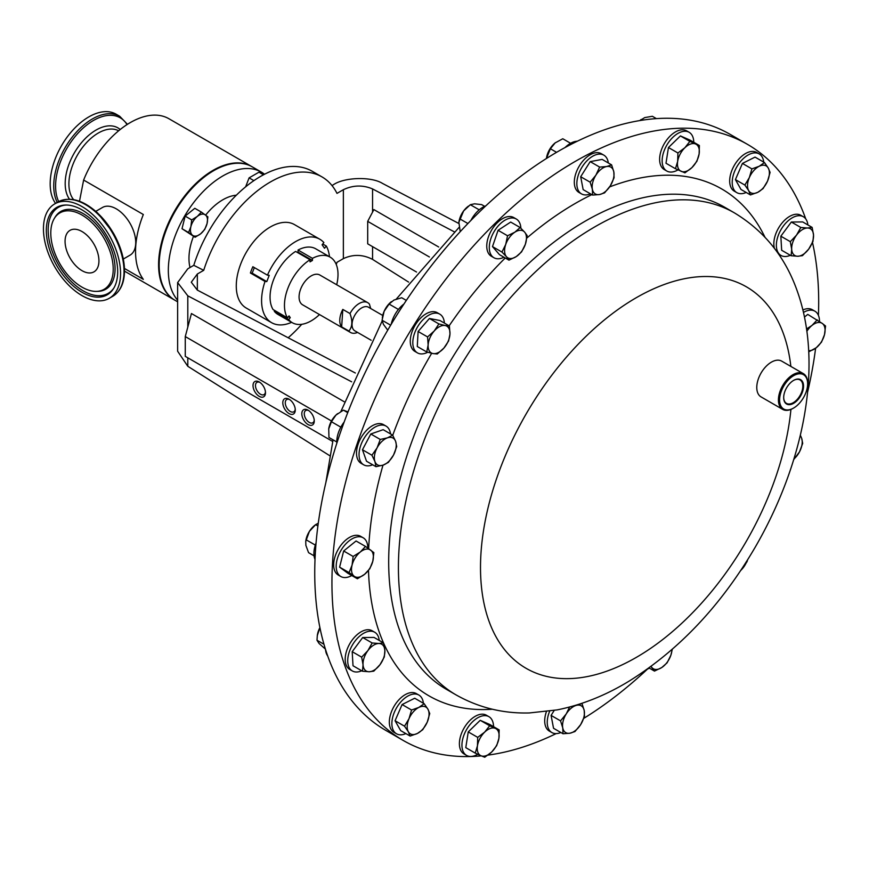 <?xml version="1.0" encoding="UTF-8"?>
<svg xmlns="http://www.w3.org/2000/svg" width="869" height="869" viewBox="0 0 869 869"><rect width="100%" height="100%" fill="white"/><g stroke="black" fill="none" stroke-linecap="round" stroke-linejoin="round"><path stroke-width="1.3" d="M783.686 397.383A13.535 7.81 120 0 0 784.196 400.435A13.535 7.81 120 0 0 786.347 403.292A13.535 7.81 120 0 0 798.22 398.23A13.535 7.81 120 0 0 802.326 382.86A13.535 7.81 120 0 0 799.882 379.851A13.535 7.81 120 0 0 793.43 380.492M803.021 382.74A14.045 8.103 120 0 0 793.614 380.394A14.045 8.103 120 0 0 783.686 397.589A14.045 8.103 120 0 0 784.207 400.967A14.045 8.103 120 0 0 796.808 400.87A14.045 8.103 120 0 0 803.021 382.74M308.691 410.559A7.071 4.084 -120 0 0 305.736 410.505A7.071 4.084 -120 0 0 304.65 416.175A7.071 4.084 -120 0 0 309.266 422.421A7.071 4.084 -120 0 0 312.807 422.768A7.071 4.084 -120 0 0 314.241 420.172M308.039 410.157A8.809 5.084 -120 0 0 301.815 413.753A8.809 5.084 -120 0 0 308.039 424.539A8.809 5.084 -120 0 0 314.274 420.944A8.809 5.084 -120 0 0 308.039 410.157L308.039 410.157M259.255 381.98A8.809 5.084 -120 0 0 253.02 385.575A8.809 5.084 -120 0 0 259.255 396.373A8.809 5.084 -120 0 0 265.479 392.777A8.809 5.084 -120 0 0 259.255 381.98L259.255 381.98M259.896 382.393A7.071 4.084 -120 0 0 256.942 382.338A7.071 4.084 -120 0 0 255.855 388.008A7.071 4.084 -120 0 0 260.483 394.244A7.071 4.084 -120 0 0 264.013 394.602A7.071 4.084 -120 0 0 265.447 392.006M289.04 399.186A8.809 5.084 -120 0 0 282.805 402.781A8.809 5.084 -120 0 0 289.04 413.568A8.809 5.084 -120 0 0 295.275 409.972A8.809 5.084 -120 0 0 289.04 399.186L289.04 399.186M289.692 399.588A7.071 4.084 -120 0 0 286.727 399.534A7.071 4.084 -120 0 0 285.64 405.204A7.071 4.084 -120 0 0 290.268 411.45A7.071 4.084 -120 0 0 293.809 411.797A7.071 4.084 -120 0 0 295.232 409.201M98.936 260.874A23.952 13.828 -120 0 0 88.486 236.77A23.952 13.828 -120 0 0 70.02 230.35A23.952 13.828 -120 0 0 65.066 241.321A23.952 13.828 -120 0 0 75.516 265.425A23.952 13.828 -120 0 0 93.982 271.845A23.952 13.828 -120 0 0 98.936 260.874M780.34 404.726A19.824 11.449 120 0 0 793.614 408.039A19.824 11.449 120 0 0 807.638 383.761A19.824 11.449 120 0 0 806.888 378.993A19.824 11.449 120 0 0 789.106 379.134A19.824 11.449 120 0 0 780.34 404.726M793.321 408.202A20.65 11.927 -60 0 1 793.028 408.376A20.65 11.927 -60 0 1 782.708 409.408A20.65 11.927 -60 0 1 779.2 404.921A20.65 11.927 -60 0 1 785.315 381.654A20.65 11.927 -60 0 1 803.358 373.637A20.65 11.927 -60 0 1 806.856 378.113A20.65 11.927 -60 0 1 807.638 383.088A20.65 11.927 -60 0 1 807.627 383.435M782.708 409.408L761.059 396.905A20.65 11.927 -60 0 1 757.551 392.419A20.65 11.927 -60 0 1 763.666 369.151A20.65 11.927 -60 0 1 781.709 361.135L803.358 373.637M747.405 144.319L730.199 134.391A344.178 198.708 120 0 0 429.59 268.01A344.178 198.708 120 0 0 327.656 655.834A344.178 198.708 120 0 0 386.021 730.525L403.227 740.453A344.178 198.708 -60 0 1 344.863 665.773A344.178 198.708 -60 0 1 446.796 277.939A344.178 198.708 -60 0 1 747.405 144.319A344.178 198.708 -60 0 1 805.737 218.89M372.562 246.644L372.562 259.386C362.829 254.378 353.096 254.128 343.364 258.625L336.987 262.308A103.248 59.613 -60 0 1 336.27 264.513M301.739 324.311A103.248 59.613 -60 0 1 288.182 337.769M382.751 315.469L368.489 307.235A13.632 7.864 120 0 0 362.427 307.507A13.632 7.864 120 0 0 352.923 319.434A13.632 7.864 120 0 0 354.856 330.85L371.172 340.268M370.694 308.506L369.423 304.117A17.206 9.939 120 0 0 367.75 302.673A17.206 9.939 120 0 0 360.092 303.02A17.206 9.939 120 0 0 350.011 313.568L342.81 309.407A17.206 9.939 120 0 0 341.658 326.874L348.871 331.035C352.379 327.016 352.76 321.193 350.011 313.568M348.871 331.035A17.206 9.939 120 0 0 350.544 332.479A17.206 9.939 120 0 0 357.583 332.414M367.75 302.673L319.835 275.017A17.206 9.939 120 0 0 312.188 275.364A17.206 9.939 120 0 0 300.185 290.42A17.206 9.939 120 0 0 302.629 304.823L350.544 332.479M312.449 258.343L312.449 260.439L298.045 252.119L298.045 250.022L312.449 258.343A37.856 21.855 -60 0 1 330.166 257.137A37.856 21.855 -60 0 1 338.008 274.463A37.856 21.855 -60 0 1 336.705 284.75M322.747 243.993L326.309 246.046L324.528 248.262L322.095 244.797L323.876 242.581A48.186 27.819 120 0 0 319.749 239.203A48.186 27.819 120 0 0 295.656 241.582A48.186 27.819 120 0 0 267.446 275.169L252.846 266.729A48.186 27.819 120 0 0 250.413 273.007L252.184 273.159L266.794 281.599L269.227 275.321L267.446 275.169M319.749 239.203L294.439 224.582A48.186 27.819 120 0 0 270.346 226.972A48.186 27.819 120 0 0 238.866 269.433A48.186 27.819 120 0 0 246.253 308.05L271.562 322.66A48.186 27.819 120 0 0 291.636 322.323M250.413 273.007L265.012 281.437A48.186 27.819 120 0 0 271.562 322.66M174.854 300.207A77.091 44.515 -60 0 1 174.56 300.033A77.091 44.515 -60 0 1 162.742 238.258A77.091 44.515 -60 0 1 213.111 170.324A77.091 44.515 -60 0 1 251.652 166.5A77.091 44.515 -60 0 1 251.945 166.674M79.492 201.26L83.63 180.046A77.091 44.515 -60 0 1 130.361 122.551A77.091 44.515 -60 0 1 168.912 118.727L251.652 166.5M83.63 180.046L143.331 214.513A77.091 44.515 120 0 0 143.331 279.362L124.463 268.467M55.562 203.411A54.628 31.545 -60 0 1 55.258 158.777A54.628 31.545 -60 0 1 88.812 116.902A54.628 31.545 -60 0 1 116.131 114.197L119.683 116.25A54.628 31.545 -60 0 0 92.364 118.955A54.628 31.545 -60 0 0 57.256 202.434M123.322 259.038L130.035 255.16A27.536 15.892 -120 0 0 134.25 233.098A27.536 15.892 -120 0 0 116.261 208.832A27.536 15.892 -120 0 0 102.499 207.463L95.786 211.341M177.634 300.163A77.091 44.515 -60 0 1 174.712 237.118A77.091 44.515 -60 0 1 222.844 175.94A77.091 44.515 -60 0 1 261.395 172.116A77.091 44.515 -60 0 1 264.524 174.256M177.634 301.815L175.147 300.37A77.091 44.515 -60 0 1 163.329 238.595A77.091 44.515 -60 0 1 213.698 170.661A77.091 44.515 -60 0 1 252.238 166.837L261.395 172.116M190.018 267.511A47.914 27.656 -60 0 1 193.483 236.335M205.649 215.11A47.914 27.656 -60 0 1 222.844 199.772A47.914 27.656 -60 0 1 236.325 195.221M43.45 228.84A54.519 31.48 -120 0 0 67.25 283.707A54.519 31.48 -120 0 0 109.255 298.306A54.519 31.48 -120 0 0 120.552 273.355A54.519 31.48 -120 0 0 96.752 218.488A54.519 31.48 -120 0 0 54.736 203.878A54.519 31.48 -120 0 0 43.45 228.84M82.001 292.299A50.467 29.133 60 0 1 47.339 240.887A50.467 29.133 60 0 1 65.501 205.03A50.467 29.133 60 0 1 82.001 209.885A50.467 29.133 60 0 1 113.643 288.41A50.467 29.133 60 0 1 82.001 292.299M82.001 215.056A44.145 25.483 60 0 1 112.318 260.027A44.145 25.483 60 0 1 96.426 291.387A44.145 25.483 60 0 1 82.001 287.139A44.145 25.483 60 0 1 54.323 218.456A44.145 25.483 60 0 1 82.001 215.056M763.721 162.112A22.355 12.905 120 0 0 759.191 153.922A22.355 12.905 120 0 0 749.056 154.476A22.355 12.905 120 0 0 733.621 174.061A22.355 12.905 120 0 0 736.836 192.646A22.355 12.905 120 0 0 746.199 192.473M759.191 153.922L756.66 152.455A22.355 12.905 120 0 0 746.525 153.009A22.355 12.905 120 0 0 731.09 172.605A22.355 12.905 120 0 0 734.305 191.18L736.836 192.646M423.388 703.249A22.355 12.905 120 0 0 418.858 695.048A22.355 12.905 120 0 0 408.712 695.602A22.355 12.905 120 0 0 393.277 715.198A22.355 12.905 120 0 0 396.503 733.773A22.355 12.905 120 0 0 405.866 733.599M418.858 695.048L416.327 693.592A22.355 12.905 120 0 0 406.181 694.135A22.355 12.905 120 0 0 390.746 713.731A22.355 12.905 120 0 0 393.972 732.317L396.503 733.773M520.879 228.232A22.355 12.905 120 0 0 516.273 219.01A22.355 12.905 120 0 0 490.92 238.486A22.355 12.905 120 0 0 493.918 257.735A22.355 12.905 120 0 0 503.944 257.246M516.273 219.01L513.742 217.554A22.355 12.905 120 0 0 488.389 237.02A22.355 12.905 120 0 0 491.387 256.279L493.918 257.735M693.766 142.277A22.355 12.905 120 0 0 689.139 132.294A22.355 12.905 120 0 0 672.878 137.302A22.355 12.905 120 0 0 666.773 171.019A22.355 12.905 120 0 0 677.972 169.9M689.139 132.294L686.608 130.828A22.355 12.905 120 0 0 670.347 135.846A22.355 12.905 120 0 0 664.242 169.553L666.773 171.019M493.549 726.669A22.355 12.905 120 0 0 488.921 716.675A22.355 12.905 120 0 0 472.66 721.694A22.355 12.905 120 0 0 466.566 755.4A22.355 12.905 120 0 0 477.765 754.281M488.921 716.675L486.39 715.22A22.355 12.905 120 0 0 470.129 720.227A22.355 12.905 120 0 0 464.035 753.944L466.566 755.4M367.804 548.046A22.355 12.905 120 0 0 363.883 538.248A22.355 12.905 120 0 0 363.177 537.792A22.355 12.905 120 0 0 341.191 550.066A22.355 12.905 120 0 0 340.116 576.049A22.355 12.905 120 0 0 340.822 576.516A22.355 12.905 120 0 0 351.782 575.528M363.177 537.792L360.646 536.325A22.355 12.905 120 0 0 338.66 548.6A22.355 12.905 120 0 0 337.585 574.583A22.355 12.905 120 0 0 338.291 575.05L340.822 576.516M819.51 321.443A22.355 12.905 120 0 0 815.589 311.645A22.355 12.905 120 0 0 814.883 311.189A22.355 12.905 120 0 0 803.467 312.427M814.883 311.189L812.352 309.722A22.355 12.905 120 0 0 802.88 309.951M608.311 162.97A22.355 12.905 120 0 0 603.836 155.149A22.355 12.905 120 0 0 582.23 166.805A22.355 12.905 120 0 0 581.47 193.874A22.355 12.905 120 0 0 590.486 193.852M603.836 155.149L601.305 153.694A22.355 12.905 120 0 0 579.699 165.349A22.355 12.905 120 0 0 578.939 192.418L581.47 193.874M390.518 433.903A22.355 12.905 120 0 0 389.823 430.948A22.355 12.905 120 0 0 386.032 426.092A22.355 12.905 120 0 0 366.512 434.772A22.355 12.905 120 0 0 359.885 459.962A22.355 12.905 120 0 0 363.676 464.817A22.355 12.905 120 0 0 372.682 464.785M386.032 426.092L383.501 424.626A22.355 12.905 120 0 0 363.981 433.316A22.355 12.905 120 0 0 357.355 458.506A22.355 12.905 120 0 0 361.146 463.351L363.676 464.817M807.877 224.93A22.355 12.905 120 0 0 803.347 216.739A22.355 12.905 120 0 0 799.165 215.697A22.355 12.905 120 0 0 779.319 232.892A22.355 12.905 120 0 0 780.992 255.464A22.355 12.905 120 0 0 785.185 256.507A22.355 12.905 120 0 0 790.356 255.29M803.347 216.739L800.816 215.284A22.355 12.905 120 0 0 796.634 214.23A22.355 12.905 120 0 0 779.547 226.418A22.355 12.905 120 0 0 774.42 248.349M379.232 640.431A22.355 12.905 120 0 0 374.702 632.23A22.355 12.905 120 0 0 370.52 631.187A22.355 12.905 120 0 0 350.674 648.383A22.355 12.905 120 0 0 352.347 670.955A22.355 12.905 120 0 0 356.529 672.009A22.355 12.905 120 0 0 361.71 670.781M374.702 632.23L372.171 630.775A22.355 12.905 120 0 0 367.989 629.721A22.355 12.905 120 0 0 348.143 646.916A22.355 12.905 120 0 0 349.816 669.499L352.347 670.955M444.385 323.083A22.355 12.905 120 0 0 439.801 314.154A22.355 12.905 120 0 0 423.051 319.64A22.355 12.905 120 0 0 412.84 341.43A22.355 12.905 120 0 0 417.435 352.879A22.355 12.905 120 0 0 427.722 352.26M439.801 314.154L437.259 312.688A22.355 12.905 120 0 0 420.52 318.184A22.355 12.905 120 0 0 410.309 339.964A22.355 12.905 120 0 0 414.904 351.413L417.435 352.879M812.504 242.516A344.178 198.708 -60 0 1 818.413 315.382M815.611 348.252A344.178 198.708 -60 0 1 807.573 392.267M647.622 668.978A344.178 198.708 -60 0 1 583.772 718.359M556.171 733.599A344.178 198.708 -60 0 1 487.943 755.118M481.296 755.878A344.178 198.708 -60 0 1 403.227 740.453M546.405 711.635A22.355 12.905 120 0 0 549.338 731.09L551.869 732.545A22.355 12.905 120 0 0 560.874 732.524M747.231 560.407A15.479 8.929 -60 0 1 742.354 568.75A15.479 8.929 -60 0 1 740.779 570.39M740.692 570.509L747.047 561.689L747.633 559.766M449.968 334.065A15.479 8.929 -60 0 1 443.896 348.078A15.479 8.929 -60 0 1 432.968 353.553L437.248 354.009L443.896 348.078L448.578 341.017L449.968 334.065L449.403 325.984L445.134 325.527A15.479 8.929 -60 0 1 449.968 334.065M434.218 331.002A15.479 8.929 -60 0 1 445.134 325.527L438.899 323.941L434.218 331.002L427.57 336.933L428.135 345.015A15.479 8.929 -60 0 1 434.218 331.002M428.135 345.015A15.479 8.929 120 0 0 432.968 353.553L426.744 351.967L428.135 345.015M426.744 351.967L417.283 346.514L418.108 331.48L429.438 318.478L439.953 320.52L449.403 325.984M429.438 318.478L438.899 323.941M418.108 331.48L427.57 336.933M378.797 643.494A15.479 8.929 -60 0 1 384.88 650.49A15.479 8.929 -60 0 1 380.046 664.622L384.315 656.964L384.88 650.49L383.49 642.886L378.797 643.494L372.16 642.973L367.88 650.62A15.479 8.929 -60 0 1 378.797 643.494M363.046 664.752A15.479 8.929 -60 0 1 367.88 650.62L361.656 657.149L363.046 664.752L362.482 671.226L369.119 671.748A15.479 8.929 -60 0 1 363.046 664.752M369.119 671.748A15.479 8.929 120 0 0 380.046 664.622L373.811 671.14L369.119 671.748M362.482 671.226L353.02 665.763L352.195 651.685L362.699 637.52L374.028 637.422L383.49 642.886M362.699 637.52L372.16 642.973M352.195 651.685L361.656 657.149M797.764 256.257A15.479 8.929 -60 0 1 791.692 249.262A15.479 8.929 -60 0 1 796.525 235.13L790.301 241.658L791.692 249.262L791.127 255.736L797.764 256.257L802.456 255.649L808.691 249.121A15.479 8.929 -60 0 1 797.764 256.257M813.525 234.999A15.479 8.929 -60 0 1 808.691 249.121L812.96 241.473L813.525 234.999L812.135 227.396L807.453 228.004A15.479 8.929 -60 0 1 813.525 234.999M807.453 228.004A15.479 8.929 120 0 0 796.525 235.13L800.805 227.482L807.453 228.004M812.135 227.396L802.674 221.932L791.344 222.019L780.84 236.194L781.665 250.272L791.127 255.736M791.344 222.019L800.805 227.482M780.84 236.194L790.301 241.658M395.656 441.441A15.479 8.929 -60 0 1 393.516 455.063A15.479 8.929 -60 0 1 383.153 465.1L388.378 462.384L393.516 455.063L396.709 446.612L395.656 441.441L392.647 435.141L387.422 437.857A15.479 8.929 -60 0 1 395.656 441.441M377.07 447.893A15.479 8.929 -60 0 1 387.422 437.857L380.253 439.442L377.07 447.893L371.921 455.226L374.93 461.526A15.479 8.929 -60 0 1 377.07 447.893M374.93 461.526A15.479 8.929 120 0 0 383.153 465.1L375.984 466.696L374.93 461.526M375.984 466.696L366.522 461.233L362.46 449.762L370.791 433.989L383.186 429.677L392.647 435.141M370.791 433.989L380.253 439.442M362.46 449.762L371.921 455.226M610.299 185.868A15.479 8.929 -60 0 1 599.567 194.537A15.479 8.929 -60 0 1 592.354 189.203L592.615 195.08L599.567 194.537L604.574 192.864L610.299 185.868L614.079 177.754L613.818 171.877A15.479 8.929 -60 0 1 610.299 185.868M606.605 166.544A15.479 8.929 -60 0 1 613.818 171.877L611.613 164.871L606.605 166.544L599.643 167.087L595.873 175.201A15.479 8.929 -60 0 1 606.605 166.544M595.873 175.201A15.479 8.929 120 0 0 592.354 189.203L590.149 182.186L595.873 175.201M592.615 195.08L583.153 189.616L580.688 176.733L590.192 161.623L602.152 159.407L611.613 164.871M590.192 161.623L599.643 167.087M580.688 176.733L590.149 182.186M808.735 351.858L816.273 347.73L821.487 342.169L824.496 334.652L825.55 326.005L822.367 323.496A15.479 8.929 -60 0 1 824.496 334.652A15.479 8.929 -60 0 1 816.273 347.73A15.479 8.929 -60 0 1 808.681 350.674M804.466 317.044L807.757 314.393L822.367 323.496A15.479 8.929 120 0 0 812.004 325.419L806.551 328.96M806.877 331.306A15.479 8.929 -60 0 1 812.004 325.419L817.218 319.846M569.586 707.029L566.273 713.873L560.538 720.868L562.754 727.874L563.003 733.751L569.966 733.208L574.974 731.535L580.698 724.55A15.479 8.929 -60 0 1 569.966 733.208A15.479 8.929 -60 0 1 562.754 727.874A15.479 8.929 -60 0 1 566.273 713.873A15.479 8.929 -60 0 1 576.994 705.215A15.479 8.929 -60 0 1 584.218 710.549L582.002 703.542L574.996 705.509M580.698 724.55A15.479 8.929 120 0 0 584.218 710.549L584.468 716.425L580.698 724.55M563.003 733.751L553.542 728.287L551.087 715.404L554.205 710.44M551.087 715.404L560.538 720.868M549.675 711.179A22.355 12.905 120 0 0 551.869 732.545M370.661 550.099A15.479 8.929 -60 0 1 372.801 561.255A15.479 8.929 -60 0 1 364.567 574.333L369.792 568.771L372.801 561.255L373.855 552.608L365.523 546.449L360.298 552.011A15.479 8.929 -60 0 1 370.661 550.099M352.075 565.1A15.479 8.929 -60 0 1 360.298 552.011L353.129 556.453L352.075 565.1L349.066 572.606L354.204 576.256A15.479 8.929 -60 0 1 352.075 565.1M354.204 576.256A15.479 8.929 120 0 0 364.567 574.333L357.398 578.776L354.204 576.256M357.398 578.776L347.937 573.312L339.605 567.153L343.668 550.989L356.062 540.985L365.523 546.449M343.668 550.989L353.129 556.453M339.605 567.153L349.066 572.606M484.663 732.132A15.479 8.929 -60 0 1 495.395 728.407A15.479 8.929 -60 0 1 498.915 738.335L499.164 729.906L489.671 725.767L484.663 732.132L477.7 737.368L477.45 745.798A15.479 8.929 -60 0 1 484.663 732.132M480.97 755.737A15.479 8.929 -60 0 1 477.45 745.798L475.234 753.097L480.97 755.737L484.739 757.236L491.702 752A15.479 8.929 -60 0 1 480.97 755.737M491.702 752A15.479 8.929 120 0 0 498.915 738.335L496.699 745.635L491.702 752M475.234 753.097L465.784 747.644L468.25 731.904L480.209 720.314L489.671 725.767M468.25 731.904L477.7 737.368M480.209 720.314L489.703 724.442L499.164 729.906M691.909 167.619A15.479 8.929 -60 0 1 681.177 171.345A15.479 8.929 -60 0 1 677.657 161.417L675.452 168.716L684.946 172.844L691.909 167.619L696.916 161.254L699.121 153.954A15.479 8.929 -60 0 1 691.909 167.619M695.602 144.015A15.479 8.929 -60 0 1 699.121 153.954L699.382 145.525L689.877 141.386L684.87 147.752A15.479 8.929 -60 0 1 695.602 144.015M684.87 147.752A15.479 8.929 120 0 0 677.657 161.417L677.918 152.987L684.87 147.752M675.452 168.716L665.991 163.253L668.457 147.524L680.416 135.922L689.921 140.061L699.382 145.525M680.416 135.922L689.877 141.386M668.457 147.524L677.918 152.987M650.914 666.49L654.476 671.096L661.754 667.544L667.077 662.862L670.857 655.269A15.479 8.929 -60 0 1 661.754 667.544A15.479 8.929 -60 0 1 651.946 667.62A15.479 8.929 -60 0 1 651.098 666.36M672.313 649.273L670.857 655.269A15.479 8.929 120 0 0 671.965 649.577M648.969 667.913L654.476 671.096M647.383 669.054A22.355 12.905 120 0 0 649.447 668.196M525.343 244.319A15.479 8.929 -60 0 1 516.251 256.594A15.479 8.929 -60 0 1 506.431 256.67L508.962 260.146L516.251 256.594L521.574 251.912L525.343 244.319L527.168 235.597L524.626 232.121A15.479 8.929 -60 0 1 525.343 244.319M514.817 232.208A15.479 8.929 -60 0 1 524.626 232.121L520.14 227.526L514.817 232.208L507.539 235.76L505.715 244.471A15.479 8.929 -60 0 1 514.817 232.208M505.715 244.471A15.479 8.929 120 0 0 506.431 256.67L501.945 252.064L505.715 244.471M508.962 260.146L499.512 254.682L492.484 246.6L498.078 230.296L510.69 222.062L520.14 227.526M498.078 230.296L507.539 235.76M492.484 246.6L501.945 252.064M418.836 707.42A15.479 8.929 -60 0 1 427.928 709.191A15.479 8.929 -60 0 1 427.211 722.204L429.753 713.547L427.928 709.191L424.159 703.694L418.836 707.42L411.548 710.016L409.017 718.674A15.479 8.929 -60 0 1 418.836 707.42M408.3 731.698A15.479 8.929 -60 0 1 409.017 718.674L404.53 726.202L408.3 731.698L410.125 736.054L417.402 733.458A15.479 8.929 -60 0 1 408.3 731.698M417.402 733.458A15.479 8.929 120 0 0 427.211 722.204L422.725 729.732L417.402 733.458M410.125 736.054L400.663 730.601L395.069 720.738L402.097 704.553L414.698 698.231L424.159 703.694M402.097 704.553L411.548 710.016M395.069 720.738L404.53 726.202M757.735 192.331A15.479 8.929 -60 0 1 748.644 190.561A15.479 8.929 -60 0 1 749.35 177.548L744.863 185.064L748.644 190.561L750.458 194.928L757.735 192.331L763.069 188.606L767.555 181.078A15.479 8.929 -60 0 1 757.735 192.331M768.261 168.054A15.479 8.929 -60 0 1 767.555 181.078L770.086 172.42L768.261 168.054L764.492 162.557L759.169 166.283A15.479 8.929 -60 0 1 768.261 168.054M759.169 166.283A15.479 8.929 120 0 0 749.35 177.548L751.891 168.89L759.169 166.283M764.492 162.557L755.042 157.104L742.43 163.426L735.413 179.611L740.996 189.464L750.458 194.928M742.43 163.426L751.891 168.89M735.413 179.611L744.863 185.064M245.623 186.835L249.099 177.873L253.878 180.633M249.099 177.873L258.951 172.192L263.47 174.799M188.562 232.49L195.08 237.259L200.674 233.794L204.736 229.438L207.061 223.583L207.876 216.848L201.358 212.079L197.296 216.435L191.701 219.9L190.898 226.635L188.562 232.49L182.012 228.71L185.151 216.12L191.701 219.9M195.08 237.259L182.012 228.71M185.151 216.12L194.797 208.299L201.358 212.079M200.674 233.794A12.057 6.963 -60 0 1 192.581 235.314A12.057 6.963 -60 0 1 190.898 226.635A12.057 6.963 120 0 1 197.296 216.435A12.057 6.963 -60 0 1 205.377 214.904A12.057 6.963 -60 0 1 207.061 223.583A12.057 6.963 -60 0 1 200.674 233.794M329.492 256.746A48.186 27.819 120 0 0 326.309 246.046M265.012 281.437L266.794 281.599M252.184 273.159L254.345 267.598M287.465 317.869L273.062 309.549A37.856 21.855 -60 0 1 295.612 251.423L310.016 259.744A37.856 21.855 -60 0 0 287.465 317.869L289.04 315.903L290.257 317.63L288.682 319.596L274.278 311.276A37.856 21.855 -60 0 0 277.895 314.393L292.31 322.714A37.856 21.855 -60 0 1 288.682 319.596M298.045 252.119L297.437 252.477M298.045 250.022A37.856 21.855 -60 0 1 315.762 248.816L330.166 257.137M274.843 310.581L274.278 311.276M312.449 260.439L310.016 261.851L310.016 259.744M319.488 314.556A37.856 21.855 -60 0 1 292.31 322.714M290.257 317.63L288.475 316.609M341.658 326.874L342.81 309.407M355.334 373.007L197.339 290.105L191.289 282.219L197.339 274.007L203.715 270.324A103.248 59.613 -60 0 1 321.975 176.896A103.248 59.613 -60 0 1 336.987 193.385L343.364 189.703C353.096 185.108 362.829 184.847 372.562 188.931L454.205 231.773M331.48 420.987L185.271 336.575L185.271 356.355L332.675 441.463M344.146 401.706L191.441 313.535L185.271 336.575M187.802 357.811L187.802 366.294L177.634 351.228L177.634 282.577L187.802 268.793L193.787 265.327A103.248 59.613 -60 0 1 312.243 171.28L321.975 176.896M193.787 265.327L203.715 270.324M177.634 282.577L187.802 295.829L351.641 381.806M458.778 223.452L382.49 183.413C371.454 176.418 344.472 177.124 333.435 184.706L331.991 185.542M372.562 259.386L408.604 282.088M438.671 246.992L373.887 209.592L367.696 221.356L367.696 243.831L416.533 272.03M187.802 366.294L329.72 455.693M429.395 256.974L367.696 221.356M485.804 205.866A22.355 12.905 120 0 0 470.868 220.476M484.652 206.333L481.665 204.617L474.539 203.813L470.335 204.704L463.622 210.939L458.886 222.236L460.212 231.686M479.221 209.831L470.335 204.704M467.902 223.529L459.831 218.869M468.087 206.377A15.479 8.929 120 0 0 467.794 206.605A15.479 8.929 120 0 0 463.622 210.939A15.479 8.929 120 0 0 458.93 221.953A15.479 8.929 120 0 0 458.908 222.106M656.399 118.618L652.358 116.283L644.7 117.597L640.04 120.509M641.203 119.455L640.649 119.889A15.479 8.929 120 0 0 639.823 120.563M316.055 543.027A22.355 12.905 120 0 0 315.012 559.462M318.271 523.203L315.599 524.67L309.397 531.383L305.736 541.42L305.877 545.374L308.571 552.662L314.067 555.834M317.902 525.995L315.599 524.67M315.317 545.102L306.105 539.779M315.762 524.55L314.697 525.376A15.479 8.929 120 0 0 309.397 531.383A15.479 8.929 120 0 0 305.834 540.735L305.736 541.42M577.255 141.245A22.355 12.905 120 0 0 565.067 147.524M570.596 143.276L562.786 138.758L555.128 142.918L550.392 148.762L546.427 158.495M555.541 142.592A15.479 8.929 120 0 0 555.345 142.744L555.128 142.918A15.479 8.929 120 0 0 546.894 155.996A15.479 8.929 -60 0 0 546.482 158.093L546.471 158.201A15.479 8.929 -60 0 1 546.482 158.093M556.562 152.325L550.392 148.762M344.178 421.997A22.355 12.905 120 0 0 336.835 443.212M348.002 411.949L343.385 410.135L335.945 415.089L331.426 421.726L328.688 429.036A15.479 8.929 120 0 0 328.667 429.21M347.73 412.634L343.385 410.135M340.844 427.168L331.426 421.726M337.552 413.687L337.639 413.611A15.479 8.929 120 0 0 337.552 413.687A15.479 8.929 120 0 0 335.945 415.089A15.479 8.929 120 0 0 328.732 428.754L328.96 437.465L336.781 441.973M325.506 649.404A22.355 12.905 120 0 0 327.7 655.954M319.933 627.69L317.304 635.565L316.989 640.236L319.032 643.429L325.419 649.132M323.963 644.266L316.989 640.236M319.911 627.581A15.479 8.929 120 0 0 318.326 631.242A15.479 8.929 120 0 0 317.359 635.174A15.479 8.929 120 0 0 317.337 635.348M403.966 303.987A22.355 12.905 120 0 0 391.159 324.376M406.334 300.413L401.706 297.741L393.939 300.066L389.095 304.063L384.131 311.319L382.078 320.248L383.414 324.333L387.737 330.144M398.415 309.451L389.095 304.063M390.659 325.202L382.078 320.248M391.441 301.652A15.479 8.929 120 0 0 391.311 301.739A15.479 8.929 120 0 0 384.131 311.319A15.479 8.929 120 0 0 382.447 317.098L382.327 317.967M793.701 459.636L799.502 451.847L802.695 443.396L801.642 438.226A15.479 8.929 -60 0 1 799.502 451.847A15.479 8.929 -60 0 1 793.886 459.038M800.338 435.163L801.642 438.226A15.479 8.929 120 0 0 800.197 435.793M73.626 199.631A41.516 23.974 -60 0 1 72.464 165.675A41.516 23.974 -60 0 1 98.262 133.055A41.516 23.974 -60 0 1 118.64 130.785M69.487 199.186A43.667 25.212 -60 0 1 69.248 163.513A43.667 25.212 -60 0 1 96.068 130.046A43.667 25.212 -60 0 1 120.204 129.514M58.701 201.608A53.552 30.915 -60 0 1 93.461 120.465A53.552 30.915 -60 0 1 127.037 124.582M112.731 296.307A54.519 31.48 -120 0 0 124.028 271.345A54.519 31.48 -120 0 0 100.228 216.479A54.519 31.48 -120 0 0 58.212 201.88C69.911 196.22 83.033 199.913 97.578 212.959L113.339 233.001C120.617 245.851 124.343 258.408 124.506 270.672C124.408 282.925 120.487 291.473 112.731 296.307L109.255 298.306M54.323 218.456L55.127 217.131A44.916 25.94 60 0 1 83.305 213.665A44.916 25.94 60 0 1 114.154 259.429A44.916 25.94 60 0 1 97.98 291.343L96.426 291.387M114.045 287.737A49.685 28.688 60 0 1 83.305 290.919A49.685 28.688 60 0 1 49.283 240.843A49.685 28.688 60 0 1 66.294 205.03M399.132 628.895A278.319 160.689 -60 0 1 481.556 315.284A278.319 160.689 -60 0 1 724.637 207.224L734.37 212.851A278.319 160.689 -60 0 0 491.289 320.9A278.319 160.689 -60 0 0 408.864 634.511A278.319 160.689 -60 0 0 456.062 694.907L446.329 689.28A278.319 160.689 -60 0 1 399.132 628.895M492.343 709.223A292.69 168.988 -60 0 1 379.34 632.35A292.69 168.988 -60 0 1 368.489 570.455M368.662 548.654A292.69 168.988 -60 0 1 382.99 465.165M392.734 435.282A292.69 168.988 -60 0 1 431.676 353.281M449.132 325.821A292.69 168.988 -60 0 1 505.237 257.984M526.853 238.041A292.69 168.988 -60 0 1 591.843 194.634M609.625 186.911A292.69 168.988 -60 0 1 764.916 237.107M790.931 409.418A220.27 127.178 -60 0 1 652.532 647.047A220.27 127.178 -60 0 1 488.769 620.542A220.27 127.178 -60 0 1 586.195 336.173A220.27 127.178 -60 0 1 783.751 334.608A220.27 127.178 -60 0 1 790.855 366.414M75.744 200.402A53.444 30.86 60 0 1 124.354 270.281M197.339 274.007L197.339 290.105M372.562 188.931L372.562 212.112M343.364 258.625L343.364 189.703M187.802 295.829L187.802 327.124M807.638 383.761L807.638 383.088M793.614 408.039L793.028 408.376M174.56 300.033L124.506 271.139M780.992 255.464L778.526 254.041M456.062 694.907C478.656 707.648 503.086 713.666 529.373 712.949L557.116 709.897C581.926 704.922 606.062 695.243 629.547 680.851C679.482 649.577 721.335 605.074 755.128 547.34C803.944 463.199 823.53 365.099 797.416 291.539C785.5 257.3 764.481 231.067 734.37 212.851M58.212 201.88L54.736 203.878M127.45 124.31L119.683 116.25M467.794 206.605L468.489 206.062M325.853 482.577L333.055 439.823M340.909 411.439L382.143 321.009M396.286 299.077L459.071 227.374"/></g></svg>
